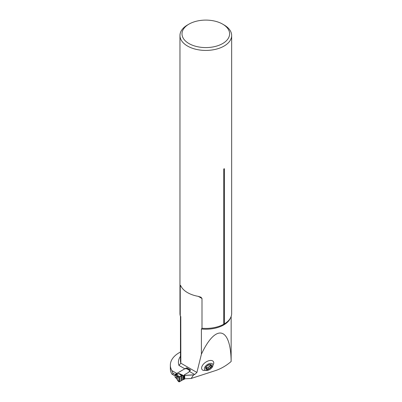 <?xml version="1.0" encoding="UTF-8"?>
<svg xmlns="http://www.w3.org/2000/svg" width="402" height="402" viewBox="0 0 402 402"><rect width="100%" height="100%" fill="white"/><g stroke="black" fill="none" stroke-linecap="round" stroke-linejoin="round"><path stroke-width="0.6" d="M208.623 370.071L203.643 370.483A6.914 3.854 -35 0 1 205.482 362.358A6.914 3.854 -35 0 1 213.743 363.413A6.914 3.854 -35 0 1 213.723 363.564M201.402 354.217C215.834 323.188 230.758 326.776 231.125 361.373L231.14 361.509C226.231 365.725 220.989 368.755 215.432 370.609L191.151 378.473L184.749 378.8L184.749 375.307L193.628 374.855L194.704 374.508L196.91 372.453L201.402 354.217L201.402 328.997L202 328.258L202 298.5L198.276 296.349L200.98 297.224L202 298.5M191.151 378.473L193.628 374.855M170.347 368.619A30.557 17.643 0 0 0 171.855 374.086L172.915 374.699L172.915 373.202L171.855 370.589A30.557 17.643 0 0 1 170.347 365.127L170.347 368.619M180.458 352.016A30.557 17.643 0 0 0 170.347 365.127M231.125 361.373A25.351 14.638 0 0 0 231.145 361.137L231.14 361.509M180.769 316.696L180.84 363.177L178.955 365.418A27.391 15.814 0 0 1 180.458 356.313M231.145 361.137L231.16 316.399M171.855 370.589L176.79 373.438L184.819 368.8A2.035 1.176 120 0 0 184.865 368.775L186.759 367.785L190.447 369.915L189.478 371.493L188.156 372.624L184.417 374.78L184.749 375.307M189.975 370.905L189.93 370.93A0.884 0.513 0 0 0 189.789 371.036L188.483 372.342A3.191 1.844 180 0 1 187.975 372.724L184.417 374.78L184.417 375.277L184.417 374.78A0.508 0.296 0 0 0 184.297 375.086L184.473 375.362A0.613 0.352 180 0 1 184.508 375.483A0.613 0.352 180 0 1 184.327 375.729L182.121 375.553L182.121 380.166L184.327 379.227A0.613 0.352 0 0 0 184.508 378.975A0.613 0.352 0 0 0 184.473 378.855M184.508 378.418L184.749 378.8M180.418 285.35L180.247 285.943C180.317 285.088 180.593 285.249 181.086 286.425L180.247 285.943L180.247 315.701L180.84 317.128A25.351 14.638 180 0 1 180.644 316.364M188.975 24.125L187.533 24.959A25.844 14.919 0 0 0 179.965 35.507A25.844 14.919 0 0 0 205.809 50.426A25.844 14.919 0 0 0 231.652 35.507A25.844 14.919 0 0 0 224.08 24.959L222.643 24.125A23.803 13.743 0 0 0 188.975 24.125A23.803 13.743 0 0 0 188.975 43.562A23.803 13.743 0 0 0 222.638 43.562A23.803 13.743 0 0 0 222.643 24.125L224.08 24.959M179.965 35.507L179.965 313.5A25.844 14.919 0 0 0 180.247 315.701M181.086 286.425A25.844 14.919 0 0 0 198.276 296.349M202 328.258A25.844 14.919 0 0 0 223.753 324.238L223.753 169.342C223.969 168.599 224.19 168.473 224.401 168.966A1.221 0.703 -0 0 0 223.753 169.342M231.652 35.507L231.652 313.5A25.844 14.919 0 0 1 226.346 322.56A25.844 14.919 0 0 1 224.401 323.861L224.401 168.966M187.131 368.001L187.131 368.775M175.156 375.991L172.915 374.699M175.277 374.563L172.915 373.202M224.401 323.861L223.753 324.238M210.286 367.709L211.668 365.981A3.417 1.904 -35 0 1 209.844 368.463A3.417 1.904 -35 0 1 206.864 369.428A3.417 1.904 -35 0 1 205.713 367.91A3.417 1.904 -35 0 1 207.538 365.428A3.417 1.904 -35 0 1 210.517 364.463A3.417 1.904 -35 0 1 211.668 365.981L210.482 364.458M208.135 370.252A4.889 2.729 145 0 0 208.628 370.071A4.889 2.729 145 0 0 211.653 367.956A4.889 2.729 145 0 0 211.065 363.368A4.889 2.729 145 0 0 204.663 367.544A4.889 2.729 145 0 0 208.135 370.252M210.512 364.966L209.316 366.353L210.226 367.654L209.844 368.463L206.864 369.428L205.713 367.91L206.94 365.956M208.975 368.639L208.035 367.272L206.221 367.996M206.864 369.428L206.467 368.87M205.723 367.865L205.935 368.167L205.713 367.91M205.573 367.066L206.352 368.187L205.734 367.82M206.96 365.951L209.618 364.584L210.517 364.463L210.598 365.086L210.156 364.453M210.517 364.463L210.718 364.735L210.527 364.463M211.668 365.981L211.251 365.438M211.07 366.503L210.176 365.222M207.568 369.016L206.668 367.735M209.377 366.443L208.095 367.353M181.759 380.327L181.759 375.563L179.905 374.483L179.096 373.493L182.121 375.553L179.302 376.855L178.87 377.604L177.252 376.624L177.418 380.151L179.302 381.845L182.121 380.166M190.101 370.699L186.674 368.719A0.613 0.352 180 0 1 186.412 368.755L185.101 368.755A0.508 0.296 0 0 0 184.739 368.84L175.734 374.041L176.272 374.347A0.814 0.472 120 0 0 175.694 375.347L175.156 375.036L175.156 377.202L175.694 377.508A0.814 0.472 120 0 0 175.865 377.88A0.814 0.472 120 0 0 175.986 377.92M186.674 368.719L186.845 368.679A0.613 0.352 -60 0 1 187.005 368.704L190.186 370.538M178.87 377.604L178.87 381.593L179.302 381.845L179.302 376.855L177.955 376.086L177.523 376.835M179.553 381.694L179.553 376.714L178.021 375.84L177.453 376.217L177.418 376.82M179.905 374.483A0.814 0.598 -59.8 0 1 180.217 374.443L183.206 375.84L183.206 379.694M175.156 375.036A0.814 0.472 -60 0 1 175.302 374.513L175.347 374.433A0.814 0.472 -60 0 1 175.734 374.041M175.302 377.558L175.297 377.553A0.814 0.472 -60 0 1 175.156 377.202M175.694 377.508L177.252 379.428M177.257 376.538L176.362 375.644A0.814 0.533 -67.5 0 1 176.885 374.594L178.021 375.84A0.814 0.719 1.5 0 0 177.257 376.538L177.252 379.719M184.131 375.845L179.096 373.493L176.272 374.347L176.885 374.594M175.96 377.684A0.814 0.402 126.5 0 0 176.051 378.006L176.458 378.307A0.814 0.402 126.5 0 1 176.362 377.981L176.362 375.644L175.96 375.478A0.814 0.533 -67.5 0 1 176.483 374.428L178.996 373.659A0.814 0.714 11.7 0 1 179.126 373.669M178.87 381.593L178.87 377.604C179.624 376.604 180.588 375.925 181.759 375.563L181.759 380.327C180.583 381.277 179.619 381.699 178.87 381.593M180.458 316.012L180.458 360.634A25.351 14.638 0 0 0 180.84 363.177L196.91 372.453M230.497 317.912A25.351 14.638 180 0 1 201.402 328.997M184.819 368.8L178.955 365.418M194.704 374.508L189.478 371.493M193.573 374.94L184.749 375.388M211.025 366.498L210.135 365.232M210.201 367.619L209.316 366.353M208.919 368.539L208.035 367.272M207.578 368.971L206.693 367.704M175.96 375.478L175.694 375.347M184.327 375.729L184.327 379.227M180.855 376.026L180.855 380.875M183.654 375.925L183.654 379.538M183.799 375.925L183.799 379.488M183.98 375.9L183.98 379.413M184.101 375.865L184.101 379.357M213.743 363.413L211.653 367.956M177.589 380.528L177.252 379.759L177.252 376.644M177.609 380.548L178.955 381.845M176.051 378.006L175.327 377.573M176.458 378.307L177.257 379.583M184.508 375.483L184.508 378.975"/></g></svg>
